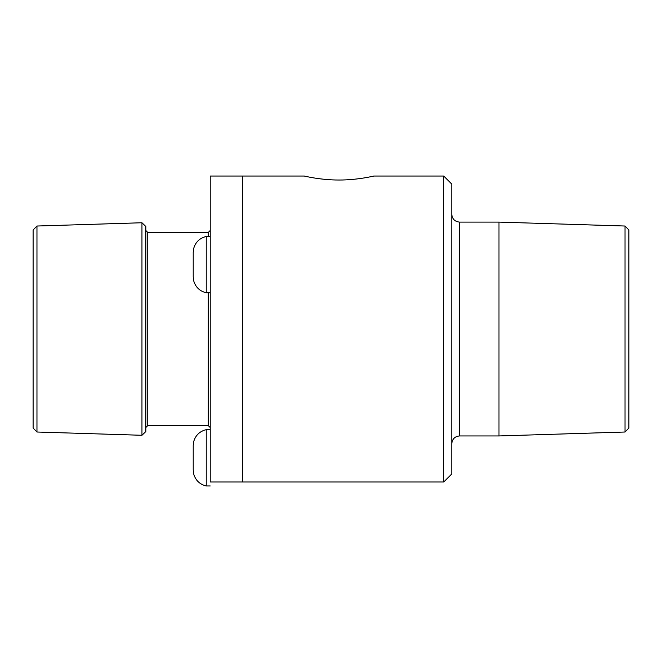 <?xml version="1.0" encoding="UTF-8"?>
<svg xmlns="http://www.w3.org/2000/svg" width="662" height="662" viewBox="0 0 662 662"><rect width="100%" height="100%" fill="white"/><g stroke="black" fill="none" stroke-linecap="round" stroke-linejoin="round"><path stroke-width="0.99" d="M210.226 292.769L206.238 292.769L206.238 236.483M210.226 289.004L210.226 236.483M36.964 226.023L36.964 432.013L33.1 428.033L33.1 230.004L36.964 226.023L141.958 222.755L141.958 435.282L145.822 431.541L145.822 226.495L141.958 222.755M304.272 176.042L242.433 176.042L242.433 481.994L242.433 176.042L210.226 176.042L210.226 481.994L443.722 481.994L443.722 176.042L373.831 176.042C374.262 175.927 357.637 180.114 339.052 180.023C320.466 180.114 303.841 175.927 304.272 176.042C303.841 175.927 320.466 180.114 339.052 180.023C357.637 180.114 374.262 175.927 373.831 176.042M208.298 236.475L208.298 232.436L210.226 230.5M208.298 232.436L147.75 232.436L145.822 230.5M443.722 176.042L451.774 184.094L451.774 473.942L443.722 481.994M625.036 226.023L625.036 432.013L628.9 428.033L628.9 230.004L625.036 226.023L498.983 222.101L459.502 222.101C454.835 221.605 452.262 219.031 451.774 214.372M498.983 222.101L498.983 435.944L459.502 435.944C454.835 436.432 452.262 439.005 451.774 443.672M206.238 485.958L206.238 429.663C199.841 431.219 195.679 435.149 193.743 441.438L193.221 445.518L193.221 470.103L193.743 474.182C195.679 480.471 199.841 484.394 206.238 485.958L210.226 485.958M193.221 470.103L193.221 445.518M210.226 427.536L208.298 425.6L208.298 292.769M208.298 425.6L147.75 425.6L147.75 232.436M459.502 222.101L459.502 435.944M210.226 236.475L206.238 236.475C199.841 238.039 195.679 241.961 193.743 248.258L193.221 252.644M206.238 292.769C199.841 291.214 195.679 287.283 193.743 280.994L193.221 276.915L193.221 252.338M147.75 425.6L145.822 427.536M36.964 432.013L141.958 435.282M625.036 432.013L498.983 435.944M210.226 429.663L206.238 429.663"/></g></svg>
